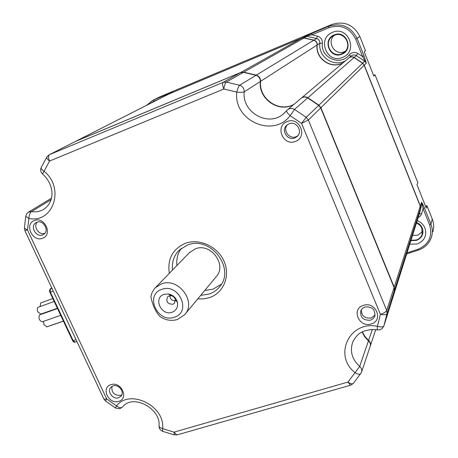 <?xml version="1.0" encoding="UTF-8"?>
<svg xmlns="http://www.w3.org/2000/svg" width="458" height="458" viewBox="0 0 458 458"><rect width="100%" height="100%" fill="white"/><g stroke="black" fill="none" stroke-linecap="round" stroke-linejoin="round"><path stroke-width="0.69" d="M42.8 313.409L42.8 313.707M146.56 105.34L152.571 100.428L159.395 97.044L331.769 24.52C344.33 20.679 353.685 24.669 359.828 36.491L365.45 50.672L364.202 51.783L373.871 76.131L375.033 74.82L417.81 182.627L417.026 184.809L426.266 208.069L426.97 205.705L432.278 219.084C433.898 223.275 434.087 227.483 432.856 231.708M424.417 207.823L430.915 224.174L429.598 224.947L423.089 208.585L424.417 207.823L422.396 203.478L421.543 202.23L420.335 205.997L364.27 65.139L366.268 63.175L364.03 55.882L362.621 56.546L366.268 63.175L364.751 61.223L362.73 63.158L364.127 65.208M331.769 24.52L328.604 26.358L328.878 27.726L312.001 34.814L311.743 33.445L328.604 26.358C341.376 22.453 350.891 26.518 357.143 38.546L364.03 55.882M373.579 75.398L375.033 74.82M365.805 61.091L365.123 60.777L364.751 61.223L356.318 55.578L357.79 53.414C354.606 51.777 351.773 52.246 349.294 54.823C340.5 66.547 320.251 57.777 322.398 43.264L319.856 43.275C319.907 40.877 318.82 39.291 316.593 38.518L317.509 36.13C320.852 37.287 322.478 39.669 322.398 43.264M357.79 53.414L362.621 56.546L355.723 39.199L359.828 36.491M425.522 206.197L426.97 205.705M432.278 219.084L430.915 224.174C432.558 228.439 432.753 232.716 431.505 236.998C429.364 243.393 425.001 247.761 418.417 250.091L406.67 253.938M422.396 203.478L422.19 204.32L423.089 208.585L421.663 213.783L419.391 213.766L421.744 204.554L421.543 202.23L422.19 204.32L421.744 204.554L420.536 208.344L418.091 217.859M420.198 206.071L420.501 208.35M328.878 27.726C340.895 24.062 349.843 27.886 355.723 39.199M332.491 32.381C348.143 25.144 358.66 51.617 342.532 57.416C327.035 64.435 316.495 38.415 332.491 32.381M311.743 33.445L301.65 38.186L168.733 94.085M152.571 100.428L168.555 93.667L168.59 94.153L301.478 38.283L240.65 72.501L243.725 72.198L256.291 75.123C259.182 76.154 260.613 78.221 260.596 81.329L317.079 45.056C317.136 42.623 316.031 41.014 313.77 40.23L303.906 38.025L301.478 38.283M172.889 91.972L168.555 93.667M204.749 290.475L213.039 289.193L221.374 284.2M181.391 248.282C177.715 253.285 176.227 259.016 176.943 265.48M189.269 252.776L195.263 248.854C210.777 242.374 227.552 265.108 216.021 276.89L185.061 314.205M429.598 224.947C432.799 236.374 428.883 244.503 417.845 249.335L418.417 250.091M407.002 252.89L417.845 249.335M417.209 220.659C420.896 222.119 423.484 224.609 424.972 228.118C427.062 235.515 424.526 240.794 417.364 243.948L409.75 244.211M317.079 45.056C315.178 58.796 331.374 69.822 343.151 62.763M364.15 65.259L420.261 206.226L394.201 287.189L320.909 107.716L364.15 65.259L362.61 63.278L354.057 57.548C352.288 56.574 350.582 56.678 348.944 57.863L348.784 58M418.028 218.06L420.461 208.579L420.261 206.226M301.175 98.252L301.387 98.069C303.454 96.581 305.623 96.472 307.902 97.737L318.911 105.168L362.73 63.158L354.189 57.433L356.318 55.578C354.572 54.622 352.895 54.725 351.28 55.887L349.082 57.748C350.714 56.569 352.42 56.46 354.189 57.433L354.097 57.571M44.798 233.357C39.039 235.589 32.89 226.527 37.212 222.153M345.275 51.244L344.359 51.68C334.97 56.059 326.291 42.113 334.248 35.375M175.46 300.786C172.053 300.797 170.176 299.114 169.826 295.725M422.62 231.525L417.845 235.177L412.532 235.435M306.602 35.655L307.152 35.867L312.001 34.814L317.509 36.13M341.868 54.17C354.252 49.693 346.168 29.392 334.157 34.934C321.854 39.554 329.949 59.586 341.868 54.17M158.422 99.317L153.699 101.298L153.613 99.953L159.395 97.044M304.467 36.606L307.152 35.867L306.866 36.348L304.467 36.606M301.656 38.214L304.078 37.928L313.93 40.132C316.192 40.917 317.297 42.525 317.239 44.953L319.856 43.275C317.966 56.826 333.939 67.698 345.555 60.725M172.517 270.043C171.693 262.085 173.977 255.398 179.37 249.994L187.419 245.047C210.703 235.246 236.242 269.252 219.245 287.2C216.519 290.401 213.13 292.696 209.077 294.082L200.69 295.364M118.633 397.762C113.011 399.823 106.72 391.453 110.819 387.348L113.097 385.894C118.668 383.81 124.988 392.082 121.004 396.222L118.633 397.762M121.851 394.807L120.586 395.386C114.219 395.529 111.34 392.54 111.941 386.415M410.883 240.639L416.551 240.381C422.053 237.948 423.994 233.895 422.385 228.216C421.274 225.582 419.351 223.699 416.608 222.554M118.754 401.328C108.701 404.878 100.554 387.52 110.985 384.674C121.101 381.039 129.248 398.597 118.754 401.328M372.314 329.548L368.598 340.42C370.373 342.074 370.923 343.952 370.259 346.065L370.241 346.105M368.598 340.42L364.917 336.493L362.318 331.918M391.441 302.034L418.08 217.911M375.125 314.978L371.278 318.001C364.826 318.654 361.494 315.911 361.282 309.78M394.201 287.189L394.475 290.143L391.533 301.759M318.911 105.168L320.909 107.716M294.082 104.247C279.214 113.074 258.461 98.825 260.596 81.329M240.65 72.501L75.965 141.19L168.836 94.045M75.461 141.442L75.965 141.19M54.193 301.484L37.985 307.312C37.092 308.32 37.075 309.871 37.928 311.967L40.865 314.091M343.288 62.643C331.523 69.702 315.339 58.681 317.239 44.953L317.091 44.958M365.003 306.946C372.251 306.476 375.497 309.619 374.747 316.369L373.093 318.734L370.499 320.188C363.137 320.589 359.931 317.377 360.875 310.553L362.513 308.326L365.003 306.946M363.492 305.349C375.795 300.98 383.878 320.594 371.209 323.938C358.998 328.191 350.902 308.829 363.492 305.349M289.009 123.82C296.223 120.58 303.207 131.343 297.225 136.455L294.866 137.938C287.492 141.196 280.594 130.032 286.931 125.068L289.009 123.82M287.195 121.565C299.538 116.177 308.16 137.097 295.421 141.385C283.176 146.634 274.542 125.996 287.195 121.565M40.149 306.476L40.619 302.996L52.825 298.576M341.708 53.763C331.22 58.607 322.81 41.85 332.88 36.09L334.317 35.346C344.382 30.589 353.078 46.258 343.889 52.521L341.708 53.763M164.079 294.351L168.367 293.973C173.118 294.963 176.147 297.786 177.441 302.446C178.122 307.215 176.347 310.478 172.122 312.236C161.268 316.369 152.84 297.74 164.079 294.351M169.122 295.897L171.126 295.725C173.347 296.183 174.756 297.5 175.362 299.675L174.452 303.253L172.878 304.267C167.519 304.072 165.756 301.604 167.599 296.858L169.122 295.897M416.482 222.943L419.82 225.113L421.761 227.844L422.179 234.353C421.183 237.101 419.259 238.979 416.402 239.998L411.003 240.25M149.531 103.829L153.699 101.298M177.475 319.484C171.435 321.276 165.573 320.274 159.876 316.467C155.422 311.446 152.428 304.816 150.882 296.584L152.148 292.376L154.455 288.712L155.434 287.653L161.485 283.908C178.425 276.981 197.072 302.074 184.545 314.818L177.475 319.484M174.349 317.194C157.489 323.583 144.367 294.683 161.834 289.359C178.878 282.706 191.999 312.167 174.349 317.194M36.8 222.296C43.31 219.365 49.802 230.769 43.682 234.353L42.663 234.874C36.09 237.788 29.655 226.246 35.913 222.743L36.8 222.296M57.502 308.532L39.497 314.944C38.346 318.264 39.228 320.554 42.153 321.808L42.371 321.734M42.628 238.206C32.604 242.551 23.971 224.157 34.39 220.55C44.478 216.102 53.122 234.719 42.628 238.206M50.89 325.478L50.403 325.581M75.53 141.407L49.275 154.724L75.53 141.407L240.364 72.667L243.444 72.364L256.022 75.289L239.643 85.234L226.304 82.091L243.444 72.364M293.853 104.441C278.968 113.281 258.192 99.014 260.327 81.501C260.35 78.392 258.913 76.32 256.022 75.289M300.958 98.43L301.164 98.258C303.23 96.77 305.406 96.661 307.684 97.926L318.699 105.369L320.703 107.916L394.075 287.572L394.355 290.527L391.35 302.343M46.859 326.806L43.968 324.728L43.378 321.379M361.585 372.056L370.11 346.494C370.78 344.382 370.23 342.504 368.45 340.849L364.677 336.79L362.049 332.05M297.952 135.654L296.097 136.707C289.279 139.724 282.34 130.049 287.464 124.656M169.305 273.352C167.25 259.028 172.609 249.015 185.398 243.307C199.459 238.091 217.779 246.57 224.094 261.346C230.62 276.048 223.556 293.046 209.409 297.637L203.701 298.885L197.747 298.914M418.165 217.636L420.364 216.084L421.663 213.783M418.148 217.67L419.345 213.915M350.673 56.403L349.294 54.823M313.885 40.258L316.593 38.518L306.866 36.348L304.038 38.048M394.475 290.143L420.461 208.579M307.902 97.737L354.057 57.548M256.291 75.123L313.77 40.23M243.725 72.198L303.906 38.025M72.587 340.637L73.148 340.615L50.432 292.261L50.454 288.889L51.731 287.87M49.893 292.33L53.311 291.231M51.456 198.228L28.413 212.151L31.442 211.607L51.073 199.694M42.789 174.2L42.571 174.017C53.042 183.211 56.552 200.272 43.808 209.306C40.086 211.516 35.964 212.277 31.442 211.607C29.936 212.838 29.083 215.111 28.888 218.426L27.497 229.939L106.703 398.952L116.521 405.891C129.654 388.436 165.224 405.811 162.642 428.654L174.017 432.152L347.977 382.058L359.69 366.463C351.87 359.152 349.603 350.874 352.895 341.639C355.803 336.653 358.482 333.664 360.933 332.663C361.185 332.067 369.829 328.34 377.192 329.915L377.283 329.926M240.364 72.667L223.046 82.406L49.567 154.592C48.233 155.657 48.222 157.815 49.527 161.067L42.571 174.017C40.71 172.139 40.235 169.981 41.151 167.548C41.014 168.618 41.947 169.832 43.951 171.195C65.236 187.906 53.231 223.722 28.888 218.426L25.762 216.308L24.366 228.153L27.497 229.939L24.858 230.586M286.628 110.71L283.359 113.939C268.182 127.324 241.744 112.284 244.234 91.835C244.24 88.537 242.706 86.333 239.643 85.234C238.624 86.161 237.673 88.44 236.786 92.081L223.813 89.007C222.456 85.509 222.199 83.304 223.046 82.406L226.304 82.091C225.273 83.013 224.443 85.314 223.813 89.007L49.527 161.067C47.517 159.504 46.636 158.17 46.876 157.054L41.346 167.153M394.075 287.572L386.701 310.484C385.939 311.898 383.844 313.198 380.409 314.383L301.564 123.379L290.166 115.656C273.123 138.442 233.282 120.58 236.786 92.081C240.473 92.464 242.958 92.379 244.234 91.835L260.327 81.501M307.684 97.926L294.505 109.405L306.219 117.334L308.354 120.048L320.703 107.916M286.731 110.584L287.59 109.737C289.777 108.162 292.084 108.054 294.505 109.405L290.166 115.656C287.538 113.332 286.365 111.672 286.645 110.681L286.731 110.584M318.699 105.369L306.219 117.334L301.564 123.379L308.354 120.048L386.701 310.484L386.999 313.61L383.901 325.856L391.407 302.154M394.355 290.527L386.999 313.61C386.226 314.846 384.027 315.098 380.409 314.383L377.421 326.308C380.964 327.252 383.128 327.104 383.901 325.856L382.281 328.466L379.859 329.806L377.192 329.915L377.421 326.308C349.277 320.394 333.012 355.723 355.127 372.709C357.841 374.341 359.707 374.701 360.732 373.791L360.784 373.717M368.45 340.849L359.69 366.463C361.574 368.221 362.163 370.207 361.465 372.423L353.393 383.34M103.777 398.798L103.949 399.158L106.703 398.952L105.426 400.916L115.427 407.992L116.521 405.891C119.103 407.849 121.112 408.221 122.544 406.996L122.567 406.967M51.96 288.345L50.225 289.015L51.714 287.83M24.406 227.672L24.915 230.712L103.949 399.158L105.472 400.95M25.831 215.838L26.793 213.623L28.413 212.151M47.071 156.722L49.275 154.724M174.384 434.94L174.017 432.152L176.88 434.963L350.381 385.247L347.977 382.058C350.462 383.775 352.236 384.245 353.295 383.455L350.685 385.161M162.733 431.35L174.109 434.86L177.338 434.837M115.513 408.049L119.704 408.759L122.544 406.996C133.175 393.09 161.456 409.149 158.989 426.158C159.121 428.596 160.283 430.302 162.487 431.264L162.642 428.654L159.848 427.463L159.132 426.61L159.029 425.579M75.158 342.103L73.148 340.615L76.022 339.641M370.373 345.716L375.715 329.703M301.387 98.069L348.944 57.863M75.684 141.316L168.607 94.148M76.904 341.513L74.98 342.16C74.087 342.487 73.297 341.994 72.616 340.695L49.911 292.376C49.235 291.603 49.338 290.481 50.225 289.015M171.126 295.725L168.367 293.973M175.362 299.675L177.441 302.446M422.179 234.353L422.379 233.649M155.434 287.653L189.704 252.329M301.164 98.258L287.59 109.737L284.223 113.212M42.153 321.808L60.702 315.339M219.245 287.2L219.972 286.29M50.678 325.552L63.427 321.138M40.659 314.159L57.382 308.274M46.636 326.886L63.399 321.081M297.534 136.141L297.225 136.455M374.936 315.825L374.747 316.369M343.889 52.521L344.21 52.269"/></g></svg>
